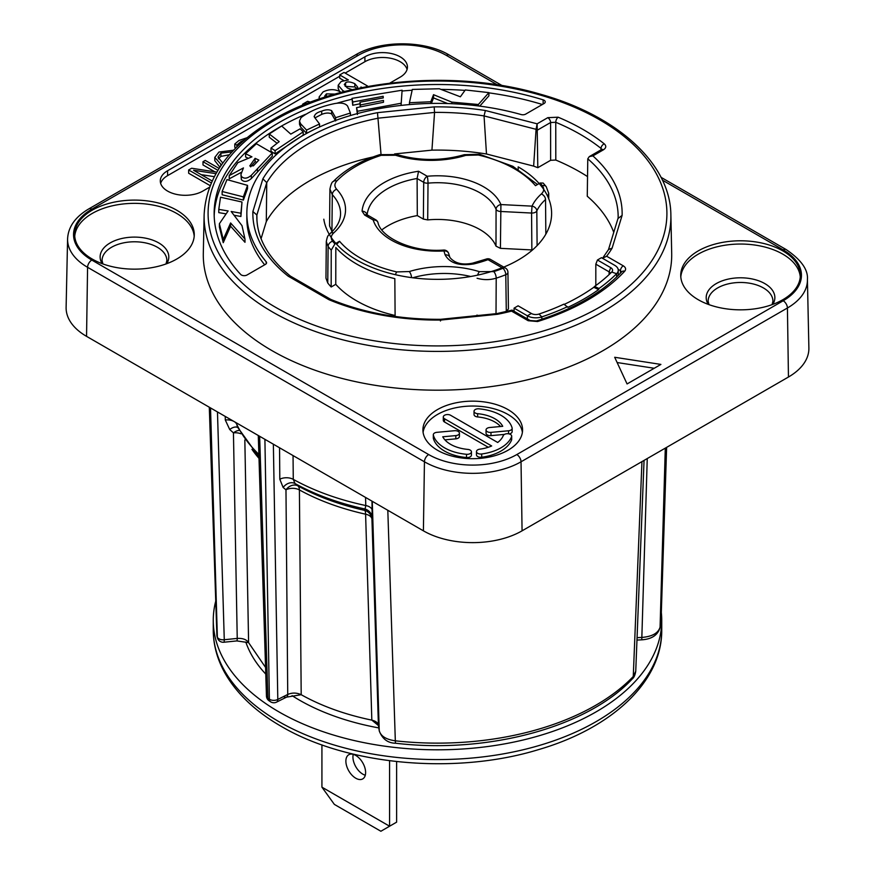 <?xml version="1.0" encoding="UTF-8"?>
<svg xmlns="http://www.w3.org/2000/svg" width="875" height="875" viewBox="0 0 875 875"><rect width="100%" height="100%" fill="white"/><g stroke="black" fill="none" stroke-linecap="round" stroke-linejoin="round"><path stroke-width="1.31" d="M389.583 760.736L389.583 826.219L396.627 822.15L396.627 761.578M353.259 754.359A13.956 8.061 -120 0 0 362.797 774.145A13.956 8.061 -120 0 0 365.302 775.217M355.753 778.214A13.956 8.061 -120 0 0 362.731 778.903A13.956 8.061 -120 0 0 364.864 767.725A13.956 8.061 -120 0 0 355.753 755.431A13.956 8.061 -120 0 0 348.775 754.731A13.956 8.061 -120 0 0 346.631 765.92A13.956 8.061 -120 0 0 355.753 778.214M321.923 787.161L334.359 804.398L380.877 831.25L389.583 826.219L321.923 787.161L321.923 744.887M661.325 612.456A224.241 129.467 180 0 1 661.741 620.342A224.241 129.467 180 0 1 523.316 739.955A224.241 129.467 180 0 1 278.939 711.889A224.241 129.467 180 0 1 213.259 620.342A224.241 129.467 180 0 1 215.742 601.114M378.809 727.913A195.344 112.777 180 0 1 292.075 695.647M265.77 674.089A195.344 112.777 180 0 1 245.798 642.009M387.811 510.278L395.325 740.819C385.984 739.495 380.614 736.061 379.236 730.527L378.416 725.091A5.983 4.867 171.4 0 0 378.459 725.561L371.831 720.136C375.67 721.066 377.869 722.717 378.416 725.091L371.941 518.984A9.964 9.713 9.9 0 0 364.787 510.398L365.783 505.542L365.542 497.416M273.361 444.194L277.802 699.442L287.733 694.455A5.983 3.205 63.3 0 1 286.486 697.156L301.197 694.706C321.606 706.114 345.144 714.591 371.831 720.136L365.597 514.194A9.964 2.931 102.6 0 0 364.787 510.398A202.016 116.638 0 0 1 297.85 485.855A9.964 7.875 -50.6 0 0 285.972 489.814L283.139 487.484L279.814 479.227L279.541 447.77M217.47 411.928L224.273 639.734L237.234 638.411C242.802 638.116 246.586 639.527 248.598 642.633L265.562 667.439M244.836 439.983L248.598 642.633L236.808 640.916A5.983 0.853 84.2 0 0 237.234 638.411L233.439 432.873L229.709 429.505L225.302 420L225.236 416.413M209.3 407.214L216.88 635.239A5.983 3.434 -1.9 0 0 216.967 635.753A5.983 4.812 163.5 0 0 217.12 636.737L217.536 638.083A5.983 5.983 0 0 0 223.847 642.239L236.808 640.916M210.514 407.925L217.361 637.033A5.983 4.802 162.5 0 0 217.536 638.083M223.847 642.239A5.983 0.853 84.2 0 0 224.273 639.734A5.983 3.511 -1.7 0 1 217.361 637.033A223.738 129.172 0 0 1 216.967 635.753L209.366 407.247M665.295 448.142L660.078 627.134A223.738 129.172 0 0 0 661.205 616.35L666.619 447.366M641.955 461.617L633.259 676.506L635.742 671.234L644.055 460.403M259.645 436.286L267.903 698.217A5.983 3.697 123.9 0 0 269.106 700.798L270.594 701.794A5.983 5.983 0 0 0 276.555 702.133L286.486 697.156A5.983 3.205 63.3 0 1 283.806 696.686M269.106 700.798A5.983 5.983 0 0 1 266.459 696.03A5.983 3.5 -1.8 0 0 267.903 698.217A223.738 129.172 0 0 0 269.38 699.202L264.906 439.327M637.077 637.667L641.988 637.416C652.247 636.541 658.284 633.117 660.078 627.134A5.983 4.856 10.1 0 1 660.013 627.703L661.205 616.35M283.139 487.484A9.964 7.875 -50.6 0 1 295.028 483.536A205.789 118.814 0 0 0 364.973 508.998A9.964 9.702 9.7 0 1 372.181 517.595L371.941 518.984A9.964 5.819 -1.8 0 0 365.597 514.194A199.773 115.336 0 0 1 299.403 489.923L301.197 694.706C296.68 692.628 292.184 692.541 287.733 694.455L285.972 489.814A9.964 5.895 -0.5 0 1 299.403 489.923A9.964 5.622 118.9 0 0 297.85 485.855L295.028 483.536L293.267 479.358L293.048 455.569M258.956 456.925L237.256 426.716L236.633 422.997M788.452 377.027L522.069 530.83A69.759 40.283 0 0 1 423.402 530.83L86.548 336.35A69.759 40.283 0 0 1 66.117 307.366L67.583 238.941A68.305 39.43 0 0 0 87.577 267.302L424.441 461.792A68.305 39.43 0 0 0 521.03 461.792L787.423 307.989L788.452 377.027A69.759 40.283 0 0 0 808.883 348.053L807.417 279.628C808.292 269.806 801.216 259.798 786.177 249.572L661.019 177.308M437.5 450.264A49.831 28.766 0 0 0 491.805 456.498A49.831 28.766 0 0 0 522.572 429.92A49.831 28.766 0 0 0 507.97 409.577A49.831 28.766 0 0 0 453.666 403.342A49.831 28.766 0 0 0 422.909 429.92A49.831 28.766 0 0 0 437.5 450.264M389.769 83.158L400.148 77.164A24.916 14.383 0 0 0 407.444 66.992A24.916 14.383 0 0 0 392.066 53.703A24.916 14.383 0 0 0 364.908 56.82L167.584 170.745A24.916 14.383 0 0 0 160.289 180.917A24.916 14.383 0 0 0 175.678 194.206A24.916 14.383 0 0 0 202.825 191.089L209.606 187.173M660.898 364.416L614.688 357.273L627.069 383.95L660.898 364.416M782.819 250.895A59.795 34.519 0 0 0 717.653 243.414A59.795 34.519 0 0 0 680.739 275.308A59.795 34.519 0 0 0 698.25 299.72A59.795 34.519 0 0 0 763.416 307.212A59.795 34.519 0 0 0 800.33 275.308A59.795 34.519 0 0 0 782.819 250.895M92.181 259.033A59.795 34.519 0 0 0 157.347 266.525A59.795 34.519 0 0 0 194.261 234.631A59.795 34.519 0 0 0 176.75 210.219A59.795 34.519 0 0 0 111.584 202.727A59.795 34.519 0 0 0 74.67 234.631A59.795 34.519 0 0 0 92.181 259.033M670.873 214.998L671.694 253.302A234.205 135.22 0 0 1 603.116 350.58A234.205 135.22 180 0 1 346.544 379.575A234.205 135.22 180 0 1 203.306 253.302L204.127 214.998A233.395 134.75 0 0 0 346.861 340.834A233.395 134.75 0 0 0 602.536 311.948A233.395 134.75 0 0 0 670.873 214.998C670.567 163.866 617.586 115.588 539.984 94.084C453.589 68.633 341.163 79.33 273.295 119.612C229.009 145.808 205.953 177.603 204.127 214.998M264.666 264.819A190.652 110.075 180 0 1 246.848 218.345L246.848 213.467A190.652 110.075 0 0 1 521.139 114.548A3.981 2.297 180 0 0 525.7 114.111L544.075 103.502A3.981 2.297 180 0 0 545.234 101.872A3.981 2.297 180 0 0 543.134 99.848A223.355 128.953 0 0 0 214.145 213.467A223.355 128.953 0 0 0 240.702 274.455A3.981 2.297 180 0 0 247.034 274.991L265.398 264.392A3.981 2.297 180 0 0 266.569 262.762A3.981 2.297 180 0 0 266.164 261.756L266.164 263.769M246.848 213.467A190.652 110.075 0 0 0 266.164 261.756M256.791 162.378L255.106 161.591L250.655 166.852M542.358 104.497A223.355 128.953 0 0 0 488.895 92.859M464.997 90.377A223.355 128.953 0 0 0 441.022 89.414M412.136 90.234A223.355 128.953 0 0 0 402.106 91.022M352.002 99.214A223.355 128.953 0 0 0 336.755 103.261M305.627 114.275A223.355 128.953 0 0 0 214.189 215.906M431.386 103.447L433.541 97.934L447.705 103.556M479.752 106.127L488.895 95.867L488.895 92.619L465.303 89.95L460.37 96.797L439.294 88.758L412.311 89.436L409.434 102.725L430.784 101.741L433.541 94.686L451.839 102.123L478.363 104.497L488.895 92.619M401.067 105.427L402.106 90.213L352.002 98.361L352.734 102.003L383.173 96.283L383.272 97.912L359.964 102.211L360.456 104.934L383.48 100.428L383.48 102.277L356.552 107.647L357.416 111.267L401.045 103.261M352.002 98.361L352.734 105.262L359.964 103.786M359.964 102.211L360.205 106.783M356.552 107.647L357.416 114.527M299.502 121.034L300.573 123.714L306.567 130.08L319.539 123.966L314.398 117.152C314.267 114.505 316.706 112.503 321.716 111.125C325.642 109.528 328.945 109.375 331.636 110.655L335.628 117.698L350.416 113.028L347.594 106.083C345.363 103.261 341.031 102.43 334.611 103.589C320.906 106.422 309.706 111.103 301.033 117.622L299.502 121.034L299.502 124.294L300.573 126.973L306.567 133.328L310.877 131.173M314.956 117.884L321.716 114.373C325.642 112.788 328.945 112.634 331.636 113.914L335.628 120.958M269.259 133.973L279.202 141.63L270.988 148.05L275.1 150.631L303.209 131.841L300.158 128.811L290.784 134.116L281.673 126.011L269.259 133.973L269.259 137.233L277.025 143.216M270.988 148.05L270.988 151.298L275.1 153.88L303.209 135.1L303.209 131.841M229.217 175.613L243.447 167.923L240.942 174.442L241.358 176.367C244.016 179.047 247.341 178.686 251.333 175.284L272.278 152.961L256.397 143.719L245.602 153.738L251.934 156.833L237.869 162.662L229.217 175.613L229.217 178.861L241.314 172.331M240.942 174.442L241.358 179.627C244.016 182.306 247.341 181.934 251.333 178.544L272.278 156.22L272.278 152.961M245.602 153.738L245.602 156.997L248.281 158.309M222.13 191.494L222.13 194.753L243.37 200.113L247.548 188.639L247.548 185.38L226.986 179.605L222.13 191.494L243.37 196.864L247.548 185.38M234.041 215.25L240.92 216.486L241.992 202.016L220.522 197.214L218.783 209.377L228.123 210.941L219.384 223.727L223.245 239.444L230.606 222.95L244.978 239.039L242.014 225.684L231.164 211.488L240.92 213.227L241.992 202.016M218.783 209.377L218.783 212.636L226.133 213.861M219.384 223.727L219.384 226.986L223.245 242.692L230.606 226.209L244.978 242.288L244.978 239.039M409.434 104.595L409.434 102.725M478.363 105.952L478.363 104.497M451.839 103.709L451.839 102.123M433.541 97.934L433.541 94.686M430.784 103.458L430.784 101.741M401.045 105.427L402.106 90.213M314.398 117.152L314.136 116.32M258.858 160.092L253.422 165.823L249.769 165.922L255.106 158.342L258.858 160.092M357.416 113.575L357.416 111.267M383.48 102.277L383.48 100.428M360.456 106.728L360.456 104.934M383.173 97.934L383.173 96.283M352.734 105.262L352.734 102.003M319.539 126.995L319.539 123.966M306.567 133.328L306.567 130.08M350.416 115.544L350.416 113.028M335.628 120.422L335.628 117.698M331.636 113.914L331.636 110.655M321.716 114.373L321.716 111.125M275.1 153.88L275.1 150.631M255.106 161.591L255.106 158.342M257.48 171.839L257.48 168.58M251.333 178.544L251.333 175.284M241.358 179.627L241.358 176.367M243.37 200.113L243.37 196.864M240.92 216.486L240.92 213.227M230.606 226.209L230.606 222.95M223.245 242.692L223.245 239.444M536.408 320.972L530.184 320.523L512.094 310.122L511.547 311.117L528.183 320.72L537.589 321.53A3.981 1.531 -107.2 0 0 536.408 320.972C573.519 309.291 601.956 292.906 621.742 271.797L621.742 271.797A3.981 2.866 42.8 0 1 624.673 271.25A212.253 122.544 180 0 1 537.589 321.53M512.094 310.122L496.912 313.589L497.514 314.278L440.825 320.053L440.442 320.994M496.934 313.589L440.606 319.32C400.094 319.517 363.42 312.845 330.597 299.327L328.891 299.677L288.181 276.172L290.522 276.194C268.395 258.136 257.163 238.514 256.845 217.339A180.655 104.3 0 0 1 256.867 214.998M261.078 238.678L266.295 221.594A180.25 104.07 180 0 1 373.056 156.964M394.592 153.934L431.933 150.139A180.25 104.07 180 0 1 486.489 154L533.641 166.119A180.25 104.07 180 0 1 537.808 167.694L550.638 160.289L555.8 160.048A201.403 116.277 0 0 1 587.53 176.586M618.144 217.995A180.655 104.3 0 0 0 618.155 217.339A180.655 104.3 0 0 0 587.781 158.812L587.267 196.241A180.25 104.07 180 0 1 613.758 232.356M332.128 231.623A69.333 40.031 0 0 0 331.931 231.405L329.569 225.903L329.919 189.153L332.292 194.655A4.987 3.587 -42.9 0 1 336.678 189.262C334.272 186.517 334.316 183.761 336.809 180.972A115.358 66.598 180 0 1 381.216 155.334L395.566 155.258A74.703 43.127 0 0 0 465.73 155.389L478.297 155.017A109.156 63.022 180 0 1 535.467 185.675L540.083 183.006L543.156 183.05L546.252 186.67A4.987 3.697 -38.5 0 0 542.358 185.697A115.358 66.598 0 0 0 540.083 183.006M327.753 282.986L325.959 278.152L326.298 241.609L328.114 246.488L327.753 282.986A120.575 69.617 180 0 0 331.177 286.989L335.77 284.331A114.373 66.03 0 0 0 395.106 315.481L394.833 278.633A114.144 65.898 180 0 1 335.825 247.472L335.77 284.331M478.275 315.492L476.908 315.109M506.297 311.325L505.783 274.728A4.987 2.877 -0.8 0 0 507.938 272.311L508.43 308.941L506.297 311.325A120.575 69.617 180 0 1 504.886 311.883M367.106 214.802A70.547 40.731 180 0 1 417.102 178.478L417.309 215.6A69.759 40.283 0 0 0 381.861 229.862M417.309 215.6L423.369 219.1L423.708 182.328A4.987 2.855 0.5 0 0 428.017 183.148A60.277 34.803 180 0 1 496.07 209.3A4.987 2.844 0.1 0 0 500.478 211.466L531.573 213.041L531.869 249.933L500.412 248.347L495.994 246.137L496.07 209.3A4.987 3.948 157.2 0 1 500.916 204.564L500.412 248.347M495.994 246.137A60.123 34.716 180 0 0 427.711 219.909L423.369 219.1M532.536 249.944L531.869 249.933M266.295 221.594L266.755 182.634L262.883 178.817L252.886 211.553L256.867 215.009L256.933 219.811M431.933 150.139L434.558 112.427L434.175 106.881L377.486 112.656L381.106 155.312M537.808 167.694L537.13 123.812L485.384 110.513L484.05 115.927L486.489 154M533.641 166.119L536.069 129.314L537.764 129.927L550.605 122.522L550.638 160.289M434.558 112.405A180.655 104.3 0 0 1 484.05 115.916L536.069 129.314L537.13 123.812L547.783 117.666A3.981 2.297 60 0 1 550.605 122.522L555.756 122.281A201.808 116.506 180 0 1 601.027 148.422L601.005 149.855M547.783 117.666L558.086 117.195A3.981 1.903 -67.3 0 0 555.756 122.281L555.8 160.048M587.781 158.812L589.28 156.625L592.889 155.892A184.647 106.597 0 0 1 622.114 215.392L612.117 248.117L608.595 249.484L602.536 258.278L606.637 256.222L623.273 265.825C625.8 267.455 626.259 269.27 624.673 271.25M618.133 218.411L622.114 215.392M507.938 272.311A4.987 4.987 0 0 0 505.444 268.067A4.987 2.877 120 0 0 502.95 268.308A4.987 2.308 68.3 0 1 505.783 274.728A120.345 69.475 180 0 1 496.213 278.162L496.016 313.688M331.177 286.989L331.231 250.119A120.345 69.475 180 0 1 328.114 246.488A4.987 3.697 -38.5 0 1 332.642 241.238C330.542 238.416 330.881 235.659 333.659 232.969A74.703 43.127 0 0 0 336.678 189.262M427.711 219.909L428.017 183.148A4.987 0.645 84.7 0 0 427.241 176.258A4.987 2.877 120 0 0 423.708 182.328L417.102 178.511L418.567 171.248L427.241 176.258A65.264 37.68 180 0 1 500.916 204.564L532.011 206.139A74.703 43.127 180 0 1 541.341 193.966A4.987 3.423 48.1 0 1 545.53 199.555A69.727 40.25 180 0 0 536.823 210.919A4.987 3.927 -155.1 0 0 532.011 206.139L531.573 213.041A4.987 2.844 -0.5 0 0 536.823 210.919L537.097 245.623M477.072 278.25C483.569 280.098 489.956 280.066 496.213 278.162A4.987 1.991 -107.9 0 0 493.784 271.6A115.358 66.598 180 0 0 502.95 268.308L487.998 259.678A4.987 2.877 -60 0 1 490.492 259.427A4.987 4.987 0 0 0 486.292 259.066A4.987 2.177 70 0 1 487.998 259.678A94.642 54.633 180 0 1 473.758 263.933C459.277 266.164 449.739 263.145 445.134 254.877L443.931 250.961A65.264 37.68 180 0 1 373.231 220.03A4.987 2.877 -60 0 1 375.725 219.789L367.183 214.856A4.987 2.877 -60 0 1 368.211 217.098M367.041 215.458L367.183 214.856A4.987 2.877 -60 0 0 364.689 215.097L373.231 220.03A4.987 4.003 -17 0 1 378 222.644A4.987 4.987 0 0 0 375.725 219.789M445.134 254.877A4.987 4.003 -17 0 1 449.892 257.491L448.7 253.575A4.987 4.003 -17 0 0 443.931 250.961L443.647 250.053C411.666 252.656 380.767 237.103 378 222.644M331.231 250.119L334.917 243.928L339.533 241.259L336.7 244.344M595.82 264.173L597.45 259.995L610.728 267.673L609.109 271.852L595.82 264.173L595.82 285.545M597.45 259.995L601.464 257.677L614.753 265.355A11.955 6.902 180 0 1 618.253 270.233A11.955 6.902 180 0 1 616.623 273.711A207.298 119.678 180 0 1 599.014 288.498L598.642 289.57L593.775 287.306L594.584 286.442L599.014 288.498M567.459 306.709A207.298 119.678 180 0 1 541.844 316.881A11.955 6.902 180 0 1 527.363 315.798L514.073 308.131L518.087 305.812L531.377 313.48A6.278 3.62 180 0 0 538.978 314.048A201.622 116.408 180 0 0 563.894 304.161L567.908 307.311A207.298 119.678 0 0 0 598.642 289.57M514.073 308.131L514.073 311.227M609.109 274.564L609.109 271.852A3.981 2.297 180 0 1 610.28 273.459M610.728 267.673A6.278 3.62 180 0 1 612.03 271.709A6.278 3.62 180 0 1 611.723 272.059A201.622 116.408 180 0 1 594.584 286.442M564.222 304.391A201.042 116.069 0 0 0 593.775 287.306M522.386 432.37A49.831 28.766 0 0 0 507.97 414.466A49.831 28.766 0 0 0 455.634 407.783A49.831 28.766 0 0 0 423.084 432.37M443.297 417.025A4.266 2.461 0 0 0 444.544 418.764L491.662 445.966A31.325 18.08 180 0 1 479.784 449.17A4.266 2.461 0 0 0 476.47 451.577A4.266 2.461 0 0 0 481.709 453.983A39.867 23.012 0 0 0 511.58 436.723A4.266 2.461 0 0 0 511.689 436.177A4.266 2.461 0 0 0 507.905 433.727A4.266 2.461 0 0 0 503.256 435.619A31.325 18.08 180 0 1 497.7 442.477L450.592 415.275A4.266 2.461 0 0 0 445.933 414.739A4.266 2.461 0 0 0 443.297 417.025L443.297 420.273A4.266 2.461 0 0 0 444.544 422.023L488.261 447.256M476.47 451.577L476.47 454.825A4.266 2.461 0 0 0 481.709 457.231A39.867 23.012 0 0 0 511.58 439.983A4.266 2.461 0 0 0 511.689 439.425L511.689 436.177M474.031 411.25L474.031 414.509A4.266 2.461 0 0 0 477.641 416.948L477.641 413.689A31.325 18.08 180 0 1 502.72 426.311L489.639 427.514A4.266 2.461 0 0 0 486.041 429.942A4.266 2.461 0 0 0 490.984 432.381L508.561 430.773A4.266 2.461 0 0 0 512.159 428.334A4.266 2.461 0 0 0 512.116 427.952A39.867 23.012 0 0 0 478.975 408.822A4.266 2.461 0 0 0 474.031 411.25A4.266 2.461 0 0 0 477.641 413.689M500.566 426.508A31.325 18.08 0 0 0 477.641 416.948M486.041 429.942L486.041 433.202A4.266 2.461 0 0 0 490.984 435.63L504.448 434.405M509.217 433.934A4.266 2.461 0 0 0 512.159 431.594L512.159 428.334M444.905 439.852L455.831 438.845A4.266 2.461 0 0 0 459.43 436.417L459.43 433.158A4.266 2.461 0 0 0 454.497 430.719L436.909 432.327A4.266 2.461 0 0 0 433.311 434.766A4.266 2.461 0 0 0 433.366 435.148A39.867 23.012 0 0 0 466.495 454.289A4.266 2.461 0 0 0 471.439 451.85A4.266 2.461 0 0 0 467.841 449.411A31.325 18.08 180 0 1 442.75 436.789L455.831 435.597A4.266 2.461 0 0 0 459.43 433.158M433.366 437.631A4.266 2.461 0 0 0 433.311 438.025A4.266 2.461 0 0 0 433.366 438.408A39.867 23.012 0 0 0 466.495 457.537A4.266 2.461 0 0 0 471.439 455.098L471.439 451.85M407.083 69.431A24.916 14.383 0 0 0 390.075 58.166A24.916 14.383 0 0 0 364.908 61.709L345.177 73.095M339.708 76.256L167.584 175.634A24.916 14.383 0 0 0 160.65 183.356M246.98 137.736L238.984 140.47L234.784 144.014L234.784 147.273L235.878 147.82M233.527 150.227L218.991 152.02L214.791 157.402L214.791 160.65L219.898 167.223M365.958 86.822L367.456 85.958L344.039 72.439L339.708 74.933L339.708 78.192L343.58 80.423M339.708 74.933L348.392 79.953L341.163 81.484L338.188 85.269L338.188 88.517L339.653 91.492M219.111 168.427L205.22 160.409L203 161.7L203 164.948L214.878 171.817M216.847 172.113L191.658 168.241L188.65 169.98L188.65 173.239L210.186 185.664M201.173 174.639L214.32 176.663M654.227 368.266L617.127 362.534M345.166 86.341L354.823 86.953L356.847 88.583M218.367 158.802L220.927 156.395L229.414 154.755M236.852 146.847L236.852 145.064L240.92 141.586L244.114 140.153M234.784 144.014L236.852 145.064M361.123 87.762L360.959 86.986L362.009 87.587M338.188 85.269L342.836 90.628L344.564 91.525M352.188 89.688L347.364 88.014L344.291 84.569L345.614 82.786C347.364 81.386 350.427 81.692 354.823 83.705L357.634 87.084L356.727 88.681M341.184 92.389L340.353 91.875C334.939 88.922 329.186 88.944 323.061 91.93L319.134 96.961L319.648 98.875M325.03 97.092L324.723 96.042L326.43 93.866L335.005 94.084M310.527 102.145L307.595 101.314L302.652 104.169L303.406 104.945M214.791 157.402L221.473 164.905M222.775 163.078L217.973 157.128L220.927 153.136L231.973 151.889M212.188 180.994L193.594 170.264L215.95 173.666M188.65 169.98L211.323 182.93M203 161.7L217.919 170.319M367.456 86.548L367.456 85.958M302.652 105.262L302.652 104.169M800.264 276.938A59.795 34.519 180 0 0 782.819 254.155A59.795 34.519 0 0 0 718.955 246.367A59.795 34.519 0 0 0 680.805 276.938M194.195 236.25A59.795 34.519 0 0 0 176.75 213.467A59.795 34.519 180 0 0 112.897 205.68A59.795 34.519 180 0 0 74.736 236.25M276.555 702.133A5.983 3.205 63.3 0 0 277.802 699.442A5.983 3.566 -1 0 1 269.38 699.202A5.983 3.664 123.3 0 0 270.594 701.794M372.181 517.595L371.984 501.145M372.28 510.377A9.964 5.83 -1.8 0 0 365.783 505.542A208.042 120.116 0 0 1 293.267 479.358A9.964 5.895 -0.5 0 0 279.814 479.227M240.942 433.781A9.964 5.852 -1.1 0 0 233.439 432.873A9.964 5.403 -47.8 0 1 239.083 430.402M237.617 427.481A9.964 5.403 -47.8 0 0 229.709 429.505M518.197 169.258L518.186 166.884A114.111 65.888 180 0 1 551.611 213.227A114.111 65.888 180 0 1 442.684 279.278A114.111 65.888 180 0 1 323.816 219.209M661.741 630.109A224.241 129.467 180 0 1 523.316 749.722A224.241 129.467 180 0 1 278.939 721.656A224.241 129.467 180 0 1 213.259 630.109C213.314 644.766 217.109 658.919 224.667 672.58C236.414 693.416 255.194 711.298 280.995 726.217C347.025 765.362 455.602 775.075 538.409 749.656C611.647 728.427 662.255 681.592 661.741 630.109L661.741 620.342M372.28 501.309L379.236 730.527A5.983 4.867 171.4 0 0 379.28 730.997C382.397 739.058 387.898 743.148 395.795 743.247A5.983 0.919 96.3 0 1 395.325 740.819A223.738 129.172 0 0 0 633.259 676.506A5.983 4.277 43.8 0 1 632.352 678.847L632.352 678.847C634.003 677.6 635.13 675.03 635.753 671.158M647.248 458.555L641.769 639.822C651.667 639.177 657.748 635.141 660.013 627.703M225.302 420A9.964 5.852 -1.1 0 1 236.655 424.102A208.042 120.116 0 0 0 258.88 454.377M497.328 84.831L446.337 55.388A62.322 35.984 0 0 0 358.192 55.388L91.809 209.18A62.322 35.984 0 0 0 91.809 260.072L428.663 454.552A62.322 35.984 0 0 0 516.808 454.552A5.983 3.456 60 0 1 521.03 461.792L522.069 530.83M516.808 454.552L783.191 300.759A5.983 3.456 60 0 1 787.423 307.989A68.305 39.43 0 0 0 807.417 279.628M783.191 300.759A62.322 35.984 0 0 0 783.191 249.867L662.408 180.141M275.286 119.82A229.403 132.442 0 0 0 275.286 307.125A229.403 132.442 0 0 0 599.714 307.125A229.403 132.442 0 0 0 599.714 119.82A229.403 132.442 0 0 0 275.286 119.82M606.637 256.222A184.647 106.597 0 0 0 612.117 248.117M558.086 117.195A205.789 118.814 180 0 1 604.264 143.85C606.495 145.95 606.222 147.93 603.433 149.8L592.889 155.892M485.384 110.513A184.647 106.597 0 0 0 434.175 106.881M377.486 112.656A184.647 106.597 0 0 0 262.883 178.817M252.886 211.553A184.647 106.597 0 0 0 288.181 276.172M328.891 299.677A184.647 106.597 0 0 0 440.825 320.053M497.514 314.278A184.647 106.597 0 0 0 511.547 311.117M300.573 126.973L300.573 123.714M543.134 99.848L543.134 104.048M530.184 320.523A3.981 2.297 120 0 0 528.183 320.72M618.155 269.347L620.462 270.681L620.43 273.197M434.558 112.427L378.481 118.136A180.655 104.3 0 0 0 266.755 182.623M604.264 143.85A3.981 2.636 128.6 0 0 601.027 148.422L601.737 149.406M256.867 215.009L266.755 182.634M601.781 149.778L601.923 149.231L601.442 149.603A3.981 2.297 60 0 1 603.433 149.8M623.273 265.825A3.981 2.297 120 0 0 620.462 270.681L621.589 271.972M547.837 196.667L548.702 193.277L548.745 198.789M545.53 199.555L545.847 234.15M541.341 193.966C544.108 191.352 544.447 188.595 542.358 185.697M364.689 215.097L362.075 211.159A75.534 43.608 180 0 1 418.567 171.248M493.784 271.6L479.434 271.677A74.703 43.127 0 0 0 409.27 271.545L396.703 271.917A109.156 63.022 180 0 1 339.533 241.259M334.917 243.928A115.358 66.598 180 0 1 332.642 241.238M537.491 184.505L512.903 166.316L479.434 154.23A4.987 1.52 103.1 0 0 478.297 155.017M336.809 180.972A4.987 3.555 44.1 0 0 333.222 181.573L333.222 181.573C344.564 170.023 360.052 161.055 379.684 154.656L397.042 154.569C419.42 161.033 441.831 161.066 464.286 154.689A4.987 1.903 73 0 1 465.73 155.389M362.075 211.159A4.987 4.058 5.2 0 1 366.986 214.725M397.042 154.569A4.987 1.925 107.2 0 0 395.566 155.258M379.684 154.656A4.987 1.991 72.1 0 1 381.216 155.334M331.931 231.405L332.292 194.655A69.727 40.25 0 0 1 340.561 213.916C340.452 220.73 337.05 227.194 330.334 233.33L330.334 233.33A4.987 3.423 48.1 0 1 333.659 232.969M395.467 274.717A4.987 1.52 -76.9 0 1 396.703 271.917M411.578 277.627A4.987 1.903 -107 0 0 409.27 271.545M470.695 276.5A69.727 40.25 0 0 0 412.748 277.78M477.608 275.155A4.987 1.925 -72.8 0 1 479.434 271.677M473.758 263.933A4.987 1.564 -103.5 0 0 472.598 263.156L486.292 259.066M449.892 257.491L449.892 257.491C454.88 263.353 462.438 265.234 472.598 263.156M616.623 277.003L616.623 273.711L611.723 272.059M541.844 319.244L541.844 316.881L538.978 314.048M531.377 313.48L527.363 315.798L527.363 318.905M364.908 56.82L364.908 61.709M167.584 170.745L167.584 175.634M444.544 422.023L444.544 418.764M511.58 439.983L511.58 436.723M481.709 457.231L481.709 453.983M508.561 433.803L508.561 430.773M490.984 435.63L490.984 432.381M455.831 438.845L455.831 435.597M466.495 457.537L466.495 454.289M433.366 438.408L433.366 435.148M240.92 142.986L240.92 141.586M342.836 91.962L342.836 90.628M354.823 86.953L354.823 83.705M345.614 86.045L345.614 82.786M326.43 96.655L326.43 93.866M220.73 165.987L220.73 164.478M220.927 156.395L220.927 153.136M772.811 304.369A34.344 19.83 0 0 0 764.816 283.598A34.344 19.83 0 0 0 722.105 280.886A34.344 19.83 0 0 0 708.247 304.369M772.078 304.642L772.931 301.284A32.397 18.703 0 0 0 763.438 287.952A32.397 18.703 0 0 0 728.044 283.916A32.397 18.703 0 0 0 708.138 301.284L708.991 304.642M166.753 263.692A34.344 19.83 0 0 0 158.747 242.911A34.344 19.83 0 0 0 116.036 240.198A34.344 19.83 0 0 0 102.189 263.692M166.009 263.955L166.863 260.597A32.397 18.703 0 0 0 157.38 247.264A32.397 18.703 0 0 0 121.975 243.228A32.397 18.703 0 0 0 102.069 260.597L102.922 263.955M783.191 249.867A5.983 3.456 -60 0 1 786.177 249.572M446.337 55.388A5.983 3.456 -60 0 1 449.323 55.092C424.452 40.064 380.078 40.064 355.206 55.092L88.823 208.884C75.239 216.923 68.162 226.942 67.583 238.941M358.192 55.388A5.983 3.456 -120 0 0 355.206 55.092M91.809 209.18A5.983 3.456 -120 0 0 88.823 208.884M91.809 260.072A5.983 3.456 120 0 0 87.577 267.302L86.548 336.35M428.663 454.552A5.983 3.456 120 0 0 424.441 461.792L423.402 530.83M379.28 730.997L378.459 725.561M251.956 449.345A199.773 115.336 0 0 0 259 458.38M213.259 620.342L213.259 630.109M216.88 635.239A5.983 5.983 0 0 0 217.12 636.737M330.662 299.348L290.336 276.062M601.442 149.603L589.28 156.625M618.155 217.339L618.133 218.345M618.242 217.656L608.442 249.747M464.286 154.689L479.434 154.23M548.702 193.277L546.252 186.67M333.222 181.573C332.019 181.803 330.914 184.33 329.919 189.153M330.334 233.33C328.672 235.834 327.753 233.822 326.298 241.609M503.781 267.105L490.492 259.427M448.7 253.575A4.987 4.987 0 0 0 443.647 250.053M618.253 275.417L618.253 270.233M433.311 438.025L433.311 434.766M319.134 96.961L319.134 99.05M502.184 85.608L449.323 55.092M395.795 743.247C487.484 754.13 587.333 727.311 632.352 678.847M266.459 696.03L258.289 435.498M636.978 640.073L641.769 639.822"/></g></svg>
